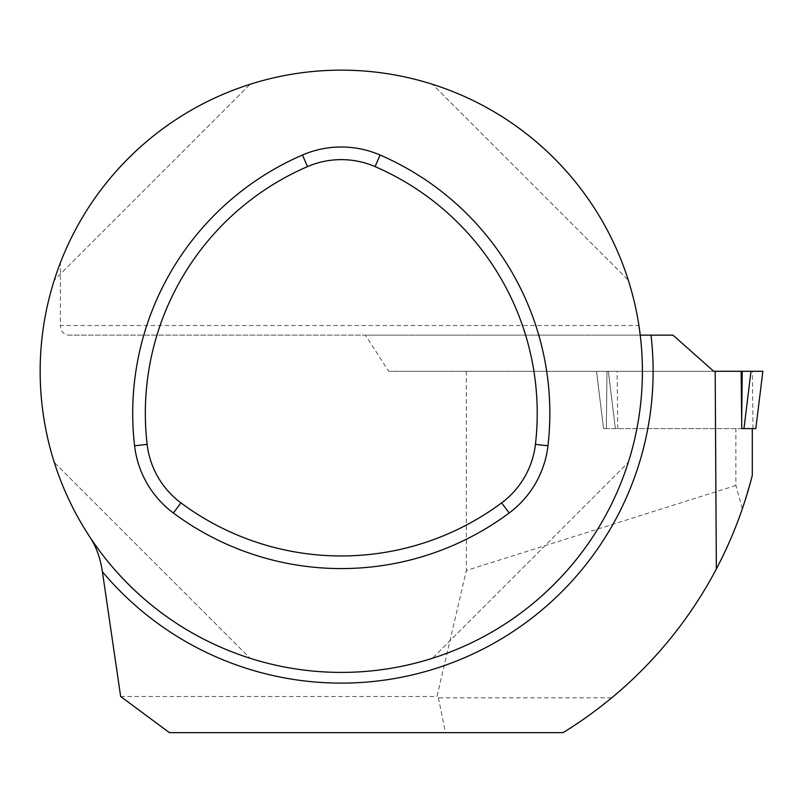 <?xml version="1.0" encoding="UTF-8"?>
<svg xmlns="http://www.w3.org/2000/svg" width="803" height="803" viewBox="0 0 803 803"><rect width="100%" height="100%" fill="white"/><g stroke="black" fill="none" stroke-linecap="round" stroke-linejoin="round"><path stroke-width="0.6" stroke-dasharray="4.01 3.01" d="M741.761 428.611L606.365 428.611L606.978 371.277L741.139 371.277L596.499 371.277L608.272 371.277L615.399 428.611L603.535 428.611L755.804 428.611M614.516 421.515L615.379 428.611L603.545 428.611L596.539 371.277L762.81 371.277L596.539 371.277L603.545 428.611L606.365 428.611L606.978 371.277L596.499 371.277L713.706 371.277L388.722 371.277L608.272 371.277M752.301 475.326L742.343 508.801L735.879 485.474L735.879 428.611M742.343 508.801C716.105 583.761 672.573 646.766 611.725 697.817L588.007 716.085L563.064 732.637L169.423 732.637M735.879 485.474L466.322 570.511L437.003 696.502L438.418 697.817L611.725 697.817M466.322 371.277L466.322 570.511M90.689 538.261A301.125 301.125 0 0 0 640.232 335.142A301.125 301.125 0 0 1 90.689 538.261C36.918 458.362 25.264 352.497 60.366 262.812L60.366 325.506L638.907 325.506A301.125 301.125 0 0 0 60.366 262.812M640.232 335.142L68.446 335.142C63.547 334.56 60.857 331.348 60.366 325.506M68.446 335.142L365.405 335.142L388.722 371.277M120.651 696.502L437.003 696.502M672.984 335.142L365.405 335.142M628.277 280.117C599.56 188.253 524.309 113.002 432.446 84.285C524.309 113.002 599.56 188.253 628.277 280.117L432.446 84.285L628.277 280.117M54.283 462.448C83 554.311 158.251 629.562 250.114 658.279C158.251 629.562 83 554.311 54.283 462.448L250.114 658.279L54.283 462.448M250.114 84.285C158.251 113.002 83 188.253 54.283 280.117C83 188.253 158.251 113.002 250.114 84.285L54.283 280.117L250.114 84.285M432.446 658.279C524.309 629.562 599.56 554.311 628.277 462.448C599.56 554.311 524.309 629.562 432.446 658.279L628.277 462.448L432.446 658.279M438.418 697.817L445.444 732.637M596.539 371.277L762.81 371.277M741.681 421.515L741.611 428.611L741.681 421.515M615.379 428.611L608.363 371.277M617.738 428.611L617.126 371.277M752.983 428.611L752.371 371.277M603.535 428.611L596.499 371.277L603.535 428.611"/><path stroke-width="1.2" d="M743.969 428.611L750.986 371.277L762.85 371.277L755.814 428.611L741.761 428.611L741.139 371.277L713.706 371.277L672.984 335.142L640.232 335.142L640.162 334.61M752.301 428.611L752.301 475.326C744.01 507.958 732.025 539.164 716.356 568.966A423.984 423.984 0 0 1 563.064 732.637L169.423 732.637L120.651 696.502L102.403 571.736C100.526 558.878 96.621 547.716 90.689 538.261M715.182 371.277L716.356 568.966M640.232 335.142A301.125 301.125 0 0 1 359.383 671.86A301.125 301.125 0 0 1 40.15 371.277A301.125 301.125 0 0 1 323.177 70.694A301.125 301.125 0 0 1 640.232 335.142L638.907 325.506M535.43 444.35A85.188 85.188 0 0 1 501.634 502.879A268.764 268.764 0 0 1 180.926 502.879A85.188 85.188 0 0 1 147.13 444.35A268.764 268.764 0 0 1 307.489 166.612A85.188 85.188 0 0 1 375.071 166.612A268.764 268.764 0 0 1 535.43 444.35L547.957 445.816A97.805 97.805 0 0 1 509.162 513.007A281.381 281.381 0 0 1 173.388 513.007A97.805 97.805 0 0 1 134.593 445.816A281.381 281.381 0 0 1 302.48 155.019A97.805 97.805 0 0 1 380.07 155.019A281.381 281.381 0 0 1 547.957 445.816M750.986 371.277L741.139 371.277M762.81 371.277L713.706 371.277M102.403 571.736A311.845 311.845 0 0 0 651.022 335.142M307.489 166.612L302.48 155.019M375.071 166.612L380.07 155.019M501.634 502.879L509.162 513.007M180.926 502.879L173.388 513.007M147.13 444.35L134.593 445.816M741.681 421.515L742.223 371.277M755.814 428.611L762.85 371.277"/></g></svg>
